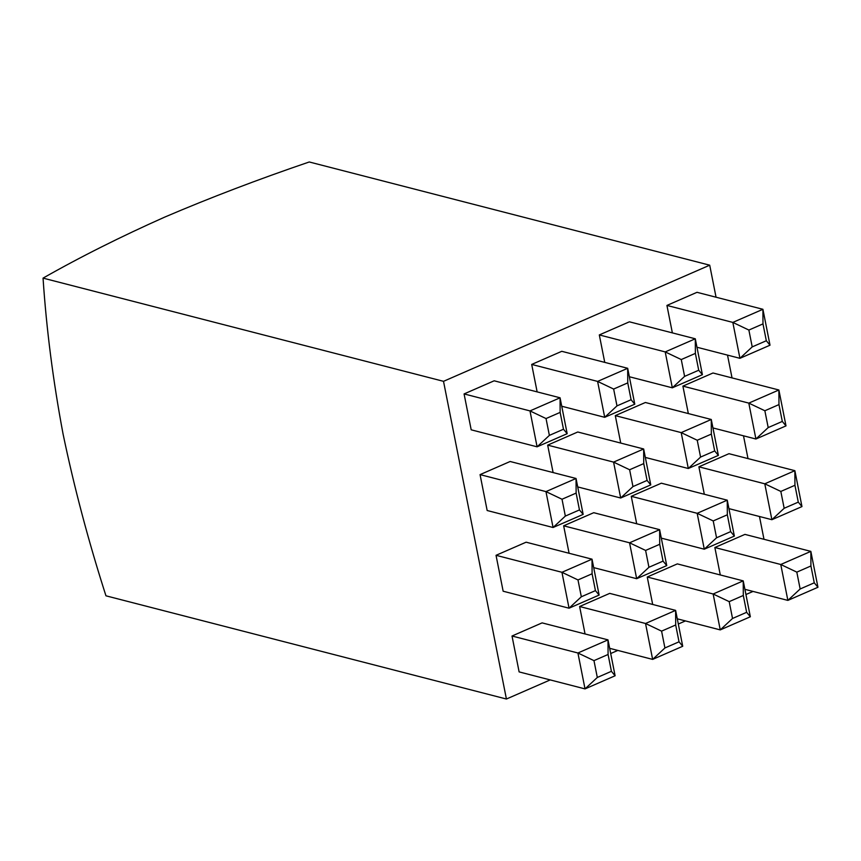 <?xml version="1.0" encoding="UTF-8"?>
<svg xmlns="http://www.w3.org/2000/svg" width="861" height="861" viewBox="0 0 861 861"><rect width="100%" height="100%" fill="white"/><g stroke="black" fill="none" stroke-linecap="round" stroke-linejoin="round"><path stroke-width="1.29" d="M627.755 382.897L613.645 389.054L616.982 405.886L631.091 399.73L627.755 382.897L627.68 368.293L634.783 404.186L604.713 417.316L597.599 381.412L627.68 368.293L561.781 351.31L531.7 364.429L537.135 391.873M762.986 323.897L748.876 330.054L752.213 346.897L766.322 340.741L762.986 323.897L762.911 309.293L770.014 345.196L739.933 358.316L732.829 322.412L762.911 309.293L697.001 292.31L666.931 305.429L672.366 332.884M643.737 463.595L629.628 469.751L632.964 486.583L647.074 480.427L643.737 463.595L643.662 448.979L650.765 484.883L620.684 498.002L613.581 462.109L643.662 448.979L577.753 431.996L547.671 445.126L553.106 472.571M778.968 404.595L764.859 410.751L768.195 427.583L782.305 421.427L778.968 404.595L778.882 389.99L785.996 425.883L755.915 439.013L748.801 403.109L778.882 389.99L712.983 372.996L682.902 386.126L688.337 413.571M659.72 544.281L645.61 550.437L648.936 567.281L663.045 561.124L659.72 544.281L659.634 529.676L666.748 565.58L636.666 578.7L629.552 542.796L659.634 529.676L593.735 512.693L563.654 525.813L569.089 553.268M794.94 485.281L780.83 491.437L784.167 508.281L798.276 502.124L794.94 485.281L794.864 470.676L801.968 506.58L771.886 519.7L764.783 483.807L794.864 470.676L728.966 453.693L698.884 466.813L704.32 494.268M675.691 624.978L661.582 631.135L664.918 647.967L679.028 641.811L675.691 624.978L675.616 610.374L682.719 646.267L652.638 659.397L645.535 623.493L675.616 610.374L609.706 593.38L579.625 606.51L585.06 633.954M810.922 565.978L796.812 572.135L800.149 588.978L814.258 582.822L810.922 565.978L810.847 551.374L817.95 587.267L787.869 600.397L780.766 564.493L810.847 551.374L744.937 534.39L714.856 547.51L720.291 574.965M716.051 297.217L709.712 265.188L443.512 381.326L506.419 699.024L550.201 679.921M610.707 653.521L617.821 650.421M678.317 624.021L685.431 620.921M745.927 594.52L753.052 591.421M763.987 539.298L759.477 516.503M748.005 458.601L743.495 435.806M732.033 377.914L727.513 355.109M743.312 595.478L729.202 601.635L732.528 618.467L746.638 612.311L743.312 595.478L743.226 580.874L750.34 616.767L720.259 629.897L713.145 593.993L743.226 580.874L677.327 563.89L647.246 577.01L652.681 604.454M593.972 660.635L597.308 677.467L611.407 671.311L608.081 654.478L593.972 660.635L577.914 652.993L607.995 639.874L542.096 622.88L512.015 636.01L519.118 671.903L585.028 688.897L577.914 652.993L512.015 636.01M727.33 514.781L713.22 520.937L716.556 537.781L730.666 531.624L727.33 514.781L727.254 500.176L734.358 536.08L704.276 549.2L697.173 513.307L727.254 500.176L661.345 483.193L631.264 496.313L636.699 523.768M577.989 579.937L581.326 596.781L595.435 590.624L592.099 573.781L577.989 579.937L561.942 572.296L592.024 559.176L526.114 542.193L496.033 555.313L503.147 591.216L569.046 608.2L561.942 572.296L496.033 555.313M711.347 434.095L697.238 440.251L700.574 457.083L714.684 450.927L711.347 434.095L711.272 419.479L718.375 455.383L688.305 468.502L681.191 432.609L711.272 419.479L645.373 402.496L615.292 415.626L620.727 443.071M562.018 499.24L565.343 516.083L579.453 509.927L576.127 493.095L562.018 499.24L545.96 491.609L576.041 478.479L510.142 461.496L480.061 474.615L487.165 510.519L553.074 527.502L545.96 491.609L480.061 474.615M695.376 353.397L681.266 359.554L684.603 376.386L698.712 370.241L695.376 353.397L695.29 338.793L702.404 374.686L672.323 387.816L665.209 351.912L695.29 338.793L629.391 321.81L599.31 334.929L604.745 362.384M546.035 418.554L549.372 435.386L563.481 429.23L560.145 412.397L546.035 418.554L529.989 410.912L560.07 397.793L494.16 380.799L464.079 393.929L471.193 429.822L537.092 446.816L529.989 410.912L464.079 393.929M709.712 265.188L309.25 161.976C258.085 179.4 209.912 197.782 164.72 217.101C120.734 236.678 80.181 257.019 43.05 278.114C46.429 329.031 53.102 381.003 63.068 434.019C74.186 487.423 88.479 541.354 105.957 595.812L506.419 699.024M443.512 381.326L43.05 278.114M796.812 572.135L780.766 564.493L714.856 547.51M800.149 588.978L787.869 600.397L744.905 589.322M817.95 587.267L814.258 582.822M729.202 601.635L713.145 593.993L647.246 577.01M732.528 618.467L720.259 629.897L677.284 618.822M661.582 631.135L645.535 623.493L579.625 606.51M664.918 647.967L652.638 659.397L609.674 648.322M608.081 654.478L607.995 639.874L615.109 675.767L585.028 688.897L597.308 677.467M780.83 491.437L764.783 483.807L698.884 466.813M784.167 508.281L771.886 519.7L728.923 508.625M713.22 520.937L697.173 513.307L631.264 496.313M716.556 537.781L704.276 549.2L661.313 538.125M645.61 550.437L629.552 542.796L563.654 525.813M648.936 567.281L636.666 578.7L593.692 567.625M592.099 573.781L592.024 559.176L599.127 595.069L569.046 608.2L581.326 596.781M764.859 410.751L748.801 403.109L682.902 386.126M768.195 427.583L755.915 439.013L712.94 427.939M697.238 440.251L681.191 432.609L615.292 415.626M700.574 457.083L688.305 468.502L645.33 457.428M629.628 469.751L613.581 462.109L547.671 445.126M632.964 486.583L620.684 498.002L577.72 486.928M576.127 493.095L576.041 478.479L583.155 514.383L553.074 527.502L565.343 516.083M748.876 330.054L732.829 322.412L666.931 305.429M752.213 346.897L739.933 358.316L696.969 347.241M681.266 359.554L665.209 351.912L599.31 334.929M684.603 376.386L672.323 387.816L629.348 376.741M613.645 389.054L597.599 381.412L531.7 364.429M616.982 405.886L604.713 417.316L561.738 406.241M560.145 412.397L560.07 397.793L567.173 433.686L537.092 446.816L549.372 435.386M750.34 616.767L746.638 612.311M682.719 646.267L679.028 641.811M615.109 675.767L611.407 671.311M801.968 506.58L798.276 502.124M734.358 536.08L730.666 531.624M666.748 565.58L663.045 561.124M599.127 595.069L595.435 590.624M785.996 425.883L782.305 421.427M718.375 455.383L714.684 450.927M650.765 484.883L647.074 480.427M583.155 514.383L579.453 509.927M770.014 345.196L766.322 340.741M702.404 374.686L698.712 370.241M634.783 404.186L631.091 399.73M567.173 433.686L563.481 429.23"/></g></svg>
